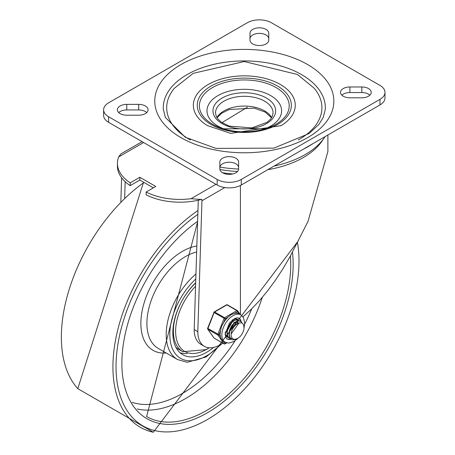 <?xml version="1.0" encoding="UTF-8"?>
<svg xmlns="http://www.w3.org/2000/svg" width="455" height="455" viewBox="0 0 455 455"><rect width="100%" height="100%" fill="white"/><g stroke="black" fill="none" stroke-linecap="round" stroke-linejoin="round"><path stroke-width="0.68" d="M213.577 347.444A47.764 27.573 -60 0 1 182.728 354.673A47.764 27.573 -60 0 1 172.837 332.81A47.764 27.573 -60 0 1 195.678 282.72M180.038 352.722A47.764 27.573 120 0 0 187.369 353.546M175.875 347.228A45.204 26.1 120 0 0 178.883 349.497L182.745 351.726L206.411 349.594L209.277 347.791M236.134 322.129L236.054 323.05M228.359 337.354L225.964 335.568M236.68 319.04L237.226 319.552M226.505 336.382L227.227 336.865M230.469 338.577L229.491 338.179L227.665 335.995L227.17 332.048L228.387 327.424L230.975 323.221L234.268 320.434L237.43 319.711L239.341 320.769M238.374 320.001L237.186 319.546L234.035 320.218L230.736 322.97L228.126 327.156L226.874 331.78L227.335 335.75L229.189 338.002L230.344 338.44M230.526 338.474L232.204 338.463M239.108 322.851L231.14 333.947L231.106 335.727L232.175 338.429L234.154 339.43L237.288 338.725L240.138 336.552L236.526 339.242L233.005 339.879L231.606 339.396L230.384 338.298L229.263 334.852L229.866 330.353L232.01 325.865L235.138 322.459L238.448 320.934L240.644 321.304L242.071 323.044M240.138 336.552A10.095 5.83 -60 0 0 244.028 328.681L243.698 325.052L242.782 323.585L241.548 322.817L238.636 323.01L235.44 325.245A8.389 4.846 120 0 0 231.14 333.947M234.791 322.322L229.03 332.628M232.681 321.099L226.92 331.394M238.033 323.039L237.573 321.873M235.44 324.608L235.616 322.345M235.974 324.159L236.043 323.454M233.864 322.942L233.933 322.237M240.49 321.224L238.21 320.747L234.905 322.231L231.766 325.604L229.593 330.074L228.95 334.59L230.042 338.065L231.453 339.305M226.419 342.786L225.157 343.514L223.644 341.364L221.466 339.487L220.493 336.882L218.974 334.721L220.493 330.808L221.466 326.605L223.638 322.703L225.157 318.796L228.188 317.038L231.129 314.587L234.479 313.41L237.516 311.658A0.853 0.671 -35.1 0 0 237.436 310.657A0.853 0.495 -60 0 0 237.339 310.572A0.853 0.495 -60 0 0 236.913 310.611A0.853 0.495 60 0 1 237.516 311.658L239.034 313.819L240.883 314.877A15.777 9.111 120 0 0 228.723 319.109A15.777 9.111 120 0 0 221.835 334.982A15.777 9.111 120 0 0 225.106 342.205L228.637 343.115L233.853 341.58L237.732 338.565M225.157 318.796A0.853 0.495 -120 0 0 224.548 317.749L214.601 312.005A0.853 0.495 -120 0 0 214.174 311.959A0.853 0.853 0 0 0 213.804 312.392L225.157 318.796M218.974 334.721L207.622 328.322A0.853 0.853 0 0 0 207.725 329.119A0.853 0.671 -35.1 0 0 207.895 329.278L217.848 335.022A0.853 0.671 -35.1 0 0 218.974 334.721M226.749 342.882L224.975 343.906A0.853 0.495 -120 0 0 225.157 343.514A0.853 0.671 144.9 0 1 224.031 343.815L214.077 338.071A0.853 0.671 144.9 0 1 213.901 337.911A0.853 0.853 0 0 0 214.174 338.162A0.853 0.495 120 0 0 214.299 338.201M213.998 312.352L207.622 328.322M227.483 304.913A0.853 0.495 120 0 0 227.386 304.827A0.853 0.853 0 0 0 226.533 304.827A0.853 0.495 60 0 1 226.96 304.867L236.913 310.611L224.548 317.749A0.853 0.495 -60 0 0 224.031 318.398L217.848 334.328A0.853 0.495 -60 0 0 217.848 335.022L224.031 343.815A0.853 0.495 -60 0 0 224.122 343.906A0.853 0.853 0 0 0 224.975 343.906M237.368 322.709A10.232 5.909 -60 0 1 237.345 323.306A10.232 5.909 -60 0 0 237.368 322.709A10.232 5.909 -60 0 0 237.334 321.958A10.232 5.909 -60 0 1 237.368 322.709M236.31 318.972A10.232 5.909 -60 0 1 236.645 319.501A10.232 5.909 -60 0 0 236.31 318.972M236.742 319.677A10.232 5.909 -60 0 1 237.191 320.985A10.232 5.909 -60 0 0 236.742 319.677M239.034 313.819A15.777 9.111 120 0 0 234.479 313.41M228.188 317.038A15.777 9.111 120 0 0 223.638 322.703M220.493 330.808A15.777 9.111 120 0 0 220.493 336.882M232.061 338.292A11.938 6.893 -60 0 1 231.561 338.531M231.168 338.696A11.938 6.893 -60 0 1 230.839 338.816M230.759 338.838A11.938 6.893 -60 0 1 226.823 338.759M238.756 318.096A11.938 6.893 -60 0 1 240.78 321.389M238.437 320.03A10.232 5.909 120 0 0 237.658 319.421A10.232 5.909 120 0 0 232.095 320.201M225.316 331.94A10.232 5.909 120 0 0 227.42 337.144A10.232 5.909 120 0 0 228.575 337.564M126.763 115.212A9.384 5.414 180 0 1 117.379 109.797A9.384 5.414 180 0 1 126.763 104.377L138.701 104.377A9.384 5.414 180 0 1 148.085 109.797A9.384 5.414 180 0 1 138.701 115.212L126.763 115.212M118.715 112.578A9.384 5.414 180 0 1 126.763 109.951L138.701 109.951A9.384 5.414 180 0 1 146.749 112.578M238.608 168.953A9.384 5.414 180 0 1 229.223 174.367A9.384 5.414 180 0 1 219.845 168.953L219.845 162.06A9.384 5.414 180 0 1 229.223 156.639A9.384 5.414 180 0 1 238.608 162.06L238.608 168.953M219.845 167.628A9.384 5.414 180 0 1 229.223 162.213A9.384 5.414 180 0 1 238.608 167.628M249.994 33.232A9.384 5.414 180 0 1 259.378 27.812A9.384 5.414 180 0 1 268.757 33.232L268.757 40.125A9.384 5.414 180 0 1 259.378 45.54A9.384 5.414 180 0 1 249.994 40.125L249.994 33.232M249.994 38.8A9.384 5.414 180 0 1 259.378 33.386A9.384 5.414 180 0 1 268.757 38.8M361.839 86.968A9.384 5.414 180 0 1 371.223 92.388A9.384 5.414 180 0 1 361.839 97.802L349.901 97.802A9.384 5.414 180 0 1 340.516 92.388A9.384 5.414 180 0 1 349.901 86.968L361.839 86.968L361.839 92.541A9.384 5.414 180 0 1 369.887 95.175M341.853 95.175A9.384 5.414 180 0 1 349.901 92.541L361.839 92.541M379.993 85.421A17.057 9.851 180 0 1 384.987 92.388A17.057 9.851 180 0 1 379.993 99.349L241.286 179.429A17.057 9.851 180 0 1 217.16 179.429L108.609 116.759A17.057 9.851 180 0 1 103.615 109.797A17.057 9.851 180 0 1 108.609 102.83L247.315 22.75A17.057 9.851 180 0 1 271.442 22.75L379.993 85.421M103.615 109.797L103.615 115.365A17.057 9.851 0 0 0 108.609 122.332L217.16 185.003A17.057 9.851 0 0 0 241.286 185.003L379.993 104.923A17.057 9.851 0 0 0 384.987 97.956L384.987 92.388M163.328 109.365A81.024 46.78 180 0 1 244.301 60.93A81.024 46.78 180 0 1 325.274 109.365L323.226 117.464L318.904 124.437L309.11 133.52L273.887 148.137L215.903 148.387L185.248 137.222L165.375 117.464L163.328 109.365M280.707 125.853A50.96 29.421 0 0 0 281.116 125.614A50.96 29.421 0 0 0 280.337 84.465A50.96 29.421 0 0 0 208.663 84.238A50.96 29.421 0 0 0 207.486 125.614A50.96 29.421 0 0 0 207.725 125.756M190.452 139.975A77.612 44.806 180 0 1 174.401 88.23L193.204 73.34L244.238 61.527L297.439 74.478L314.2 88.23A77.612 44.806 180 0 1 298.15 139.975M263.428 129.339A37.316 21.544 0 0 0 274.655 98.314A37.316 21.544 0 0 0 220.174 94.407A37.316 21.544 0 0 0 217.917 126.075A37.316 21.544 0 0 0 225.174 129.339M120.916 153.881L118.641 156.929A51.114 29.512 0 0 0 117.424 163.328A51.114 29.512 0 0 0 130.198 182.847L139.85 177.274L155.769 186.465L146.118 192.038A51.114 29.512 0 0 0 191.009 198.71L201.303 199.489L201.787 199.21L201.952 200.752L224.81 187.551M201.303 199.489A51.114 29.512 180 0 1 146.118 194.82L146.118 192.038M153.358 187.858L139.85 180.061L130.198 185.629A51.114 29.512 180 0 1 117.424 166.115L117.424 163.328M222.54 172.752A83.584 48.258 0 0 0 232.806 173.958M130.198 182.847L130.198 185.629M139.85 177.274L139.85 180.061M197.817 331.689A31.708 18.302 120 0 0 204.386 346.34L200.769 344.247A31.708 18.302 -60 0 1 194.2 329.596L197.817 331.689L201.952 200.752M198.283 200.228L194.2 329.596M124.67 197.874L125.176 181.738M121.616 177.82L120.865 201.622M204.386 346.34A31.708 18.302 120 0 0 222.785 343.133M240.416 185.469L240.416 314.61M242.993 316.805L251.268 309.269L259.469 300.624L267.529 290.938L275.355 280.32L282.879 268.865L290.023 256.694L308.018 221.403L327.884 151.578L327.884 135.004M222.012 122.634L247.401 107.232M312.648 143.803A90.357 52.166 180 0 1 303.4 149.143M325.075 136.625A86.092 49.703 180 0 1 274.086 166.064M238.602 169.027A86.092 49.703 180 0 1 219.89 167.093M197.834 214.379A129.374 74.694 120 0 0 116.833 380.124A129.374 74.694 120 0 0 221.966 409.796A129.374 74.694 120 0 0 297.433 242.487M197.959 210.54A131.853 76.127 120 0 0 115.991 337.707A131.853 76.127 120 0 0 153.307 432.25L298.15 241.042M143.985 182.449A131.853 76.127 120 0 0 77.794 388.655M196.839 245.996A58.849 33.977 120 0 0 182.483 251.331A58.849 33.977 120 0 0 141.71 313.324A58.849 33.977 120 0 0 166.189 353.006M196.651 252.019A54.583 31.514 120 0 0 185.498 256.557A54.583 31.514 120 0 0 146.902 323.408A54.583 31.514 120 0 0 158.209 348.393L177.507 359.535L187.198 362.294L206.081 356.959L222.239 343.508M137.205 408.977A119.403 68.938 120 0 0 262.262 297.405M132.155 402.334A115.138 66.475 120 0 0 235.053 340.823M244.659 324.188A115.138 66.475 120 0 0 251.751 308.791M197.601 221.875L146.607 416.541A119.403 68.938 120 0 0 242.02 380.858A119.403 68.938 120 0 0 290.409 255.994M197.618 221.323A121.11 69.922 120 0 0 122.486 374.727A121.11 69.922 120 0 0 218.07 405.871A121.11 69.922 120 0 0 292.457 252.224M195.957 273.99A54.583 31.514 120 0 0 166.2 334.55A54.583 31.514 120 0 0 177.507 359.535M220.516 344.606A52.024 30.036 -60 0 1 206.61 355.787A52.024 30.036 -60 0 1 170.227 340.624A52.024 30.036 -60 0 1 195.798 278.949M195.565 286.292A43.97 25.383 120 0 0 176.142 337.564A43.97 25.383 120 0 0 206.712 349.269A43.97 25.383 120 0 0 209.107 347.779M195.673 282.987A45.204 26.1 120 0 0 182.745 351.726M224.486 343.895A0.853 0.495 -60 0 1 224.122 343.906L214.174 338.162A0.853 0.495 120 0 1 214.077 338.071L207.895 329.278A0.853 0.495 120 0 1 207.895 328.584L214.077 312.653A0.853 0.495 120 0 1 214.601 312.005L226.96 304.867A0.853 0.495 120 0 1 227.386 304.827L237.339 310.572A0.853 0.853 0 0 1 237.607 310.816L240.177 314.473M231.146 339.123A11.938 6.893 -60 0 1 227.022 338.884L226.175 338.133L225.111 334.203L229.57 322.8L234.917 318.398L237.277 317.812L238.96 318.204A11.938 6.893 -60 0 1 241.258 321.776M241.304 322.015A11.938 6.893 -60 0 1 241.4 322.771M126.763 104.377L126.763 109.951M138.701 104.377L138.701 109.951M349.901 86.968L349.901 92.541M379.993 99.349L379.993 104.923M217.16 179.429L217.16 185.003M241.286 185.003L241.286 179.429M108.609 122.332L108.609 116.759M180.988 137.643A89.544 51.694 0 0 0 330.791 114.472A89.544 51.694 0 0 0 221.124 51.159A89.544 51.694 0 0 0 180.988 137.643M212.548 124.215A44.908 25.929 180 0 1 212.548 87.548A44.908 25.929 180 0 1 276.054 87.548A44.908 25.929 180 0 1 265.305 128.793A44.908 25.929 180 0 1 223.297 128.793A44.908 25.929 180 0 1 212.548 124.215M277.561 86.063A47.041 27.158 0 0 0 198.863 98.24A47.041 27.158 0 0 0 256.472 131.501A47.041 27.158 0 0 0 277.561 86.063M264.656 101.181A28.784 16.619 180 0 1 273.085 112.931L272.323 116.383L270.685 119.005L267.13 122.264L251.882 127.9L229.257 126.115L221.574 122.338L217.934 119.028L216.279 116.389L215.516 112.931A28.784 16.619 180 0 1 233.284 97.575A28.784 16.619 180 0 1 264.656 101.181M271.698 117.578A28.784 16.619 0 0 0 264.656 110.929A28.784 16.619 0 0 0 216.904 117.578M266.465 98.047A31.344 18.098 0 0 0 214.026 106.157A31.344 18.098 0 0 0 252.411 128.321A31.344 18.098 0 0 0 266.465 98.047M215.954 184.309L191.009 198.71M118.641 156.929L143.587 142.523M219.896 169.527A83.584 48.258 0 0 0 237.527 171.472M267.824 169.681A83.584 48.258 0 0 0 323.147 139.389M143.581 182.216L77.788 388.65L153.307 432.25M227.079 336.785L227.381 336.956M229.189 338.002L229.491 338.179M238.227 319.911L238.528 320.087M231.299 339.22L231.606 339.396M240.337 321.128L240.621 321.293M207.725 329.119L213.901 337.911M226.533 304.827L214.174 311.959M223.439 341.25L225.106 342.205M244.096 327.441L244.71 323.084L243.459 317.527L240.883 314.877M207.486 125.614L230.725 133.395L281.116 125.614M265.305 128.793L223.297 128.793M271.555 117.805L265.185 112.101L254.299 108.136L229.297 109.484L221.591 113.261L217.041 117.805M142.091 141.659L120.865 153.915"/></g></svg>
